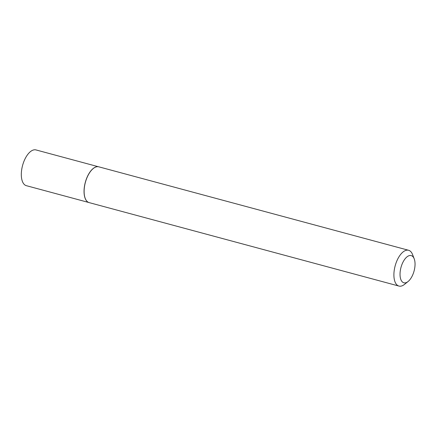 <?xml version="1.0" encoding="UTF-8"?>
<svg xmlns="http://www.w3.org/2000/svg" width="436" height="436" viewBox="0 0 436 436"><rect width="100%" height="100%" fill="white"/><g stroke="black" fill="none" stroke-linecap="round" stroke-linejoin="round"><path stroke-width="0.65" d="M88.323 202.293A18.514 8.922 -74.9 0 1 88.279 202.271A18.514 8.922 -74.9 0 1 84.688 185.011A18.514 8.922 -74.9 0 1 95.097 167.282A18.514 8.922 -74.9 0 1 97.866 166.683A18.514 8.922 -74.9 0 1 97.909 166.688M88.797 202.5L26.367 185.681A18.514 8.922 -74.9 0 1 21.8 168.988A18.514 8.922 -74.9 0 1 32.368 150.387A18.514 8.922 -74.9 0 1 35.997 149.93L98.427 166.748M408.08 281.52L404.488 284.403A18.535 8.927 -74.9 0 1 402.586 285.613A18.535 8.927 -74.9 0 1 398.951 286.07L89.173 202.62A18.535 8.927 -74.9 0 1 88.361 202.315A18.535 8.927 -74.9 0 1 84.764 185.033A18.535 8.927 -74.9 0 1 95.184 167.288A18.535 8.927 -74.9 0 1 97.958 166.694A18.535 8.927 -74.9 0 1 98.819 166.83L408.597 250.28A18.535 8.927 -74.9 0 1 412.538 254.504L414.2 258.799A14.083 6.785 105.1 0 0 408.439 255.937A14.083 6.785 105.1 0 0 400.085 272.718A14.083 6.785 105.1 0 0 406.635 282.441A14.083 6.785 105.1 0 0 408.08 281.52A14.083 6.785 105.1 0 0 414.2 258.799M398.951 286.07A18.535 8.927 -74.9 0 1 394.384 269.361A18.535 8.927 -74.9 0 1 404.962 250.738A18.535 8.927 -74.9 0 1 408.597 250.28"/></g></svg>
